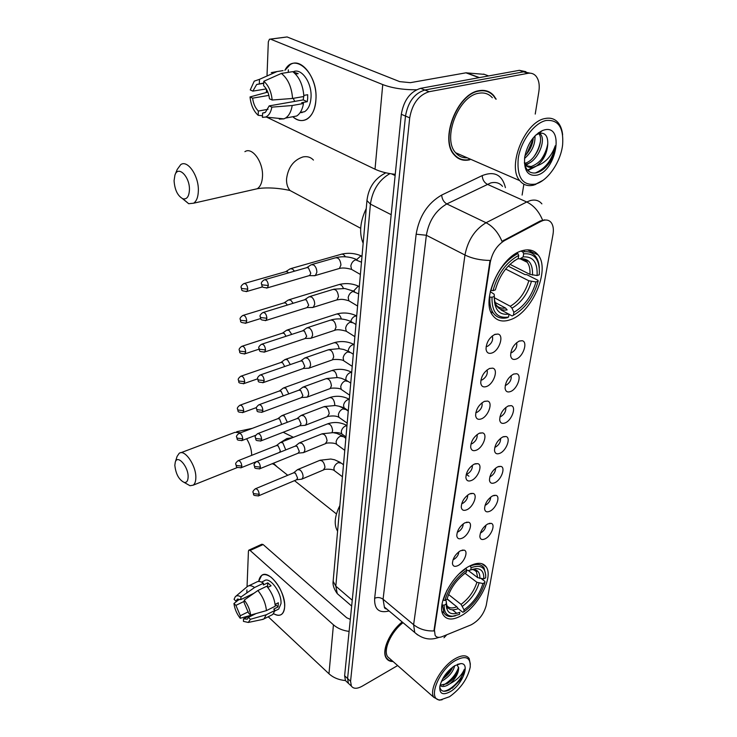 <?xml version="1.0" encoding="UTF-8"?>
<svg xmlns="http://www.w3.org/2000/svg" width="737" height="737" viewBox="0 0 737 737"><rect width="100%" height="100%" fill="white"/><g stroke="black" fill="none" stroke-linecap="round" stroke-linejoin="round"><path stroke-width="1.11" d="M469.405 566.145C452.113 574.713 436 605.418 443.471 615.238C447.009 620.093 452.905 620.268 461.159 615.773C478.304 606.579 493.689 576.887 486.245 566.965C482.947 562.395 477.336 562.128 469.405 566.145M521.842 250.82C500.054 256.458 480.377 301.129 492.869 315.593C497.042 320.964 502.883 322.327 510.391 319.692C531.902 312.875 550.696 269.797 538.13 254.993C534.288 250.129 528.862 248.738 521.842 250.82M492.021 352.968C488.622 354.064 486.632 352.802 486.033 349.191C486.291 342.484 489.276 337.528 494.988 334.34L497.982 334.054C504.292 335.169 499.4 350.517 492.021 352.968M486.125 346.583L487.489 346.335C491.791 343.506 493.394 340.033 492.288 335.925M486.669 386.455C483.288 387.625 481.307 386.455 480.736 382.945C481.012 376.515 483.951 371.688 489.543 368.463L492.684 368.141C498.682 369.292 493.836 383.903 486.669 386.455M480.883 380.154L482.228 379.868C486.309 377.187 487.922 373.88 487.074 369.928M481.501 418.819C478.129 420.062 476.176 418.975 475.614 415.567C475.909 409.385 478.801 404.677 484.273 401.425L487.562 401.057C493.256 402.236 488.456 416.175 481.501 418.819M475.826 412.6L477.143 412.278C481.012 409.735 482.643 406.575 482.007 402.78M476.498 450.114C473.154 451.422 471.21 450.418 470.667 447.101C470.98 441.168 473.817 436.562 479.188 433.292L482.597 432.877C488.014 434.065 483.269 447.387 476.498 450.114M470.952 443.96L472.233 443.619C475.899 441.205 477.521 438.183 477.106 434.554M471.671 480.377C468.336 481.758 466.401 480.828 465.885 477.604C466.208 471.892 468.999 467.396 474.269 464.107L477.779 463.647C482.938 464.844 478.249 477.585 471.671 480.377M466.245 474.306L467.47 473.937C470.943 471.652 472.564 468.769 472.343 465.287M466.991 509.682C463.665 511.119 461.758 510.262 461.261 507.13C461.592 501.63 464.338 497.235 469.506 493.928L473.117 493.412C478.027 494.61 473.394 506.826 466.991 509.682M461.703 503.675L462.873 503.288C466.153 501.123 467.765 498.369 467.709 495.043M462.458 538.056C459.151 539.548 457.262 538.775 456.774 535.725C457.115 530.419 459.824 526.117 464.89 522.8L468.585 522.229C473.274 523.417 468.704 535.145 462.458 538.056M457.308 532.105L458.414 531.709C461.509 529.654 463.112 527.038 463.214 523.86M458.064 565.546C454.784 567.094 452.905 566.385 452.435 563.427C452.785 558.314 455.448 554.095 460.422 550.769L464.199 550.143C468.668 551.322 464.153 562.589 458.064 565.546M453.062 559.659L454.093 559.254C457.014 557.31 458.598 554.823 458.838 551.783M516.222 359.048C513.081 360.117 511.22 358.983 510.64 355.667C510.861 349.126 513.763 344.243 519.336 341.019L522.183 340.724C528.143 341.765 523.261 356.644 516.222 359.048M510.75 352.839L511.782 352.599C515.762 349.992 517.374 346.685 516.609 342.687M510.621 391.504C507.489 392.637 505.637 391.587 505.075 388.353C505.324 382.079 508.171 377.316 513.634 374.064L516.619 373.733C522.293 374.801 517.457 388.998 510.621 391.504M505.25 385.359L506.264 385.092C510.05 382.614 511.662 379.463 511.1 375.63M505.204 422.891C502.072 424.088 500.239 423.112 499.695 419.961C499.962 413.936 502.763 409.284 508.115 406.023L511.229 405.645C516.628 406.741 511.856 420.293 505.204 422.891M499.944 416.81L500.93 416.525C504.513 414.176 506.126 411.163 505.766 407.487M499.962 453.264C496.839 454.526 495.015 453.623 494.499 450.556C494.776 444.761 497.539 440.219 502.781 436.94L506.006 436.516C511.146 437.631 506.439 450.593 499.962 453.264M494.813 447.248L495.761 446.944C499.161 444.715 500.773 441.841 500.589 438.322M494.886 482.68C491.772 483.997 489.967 483.168 489.46 480.183C489.755 474.6 492.473 470.16 497.613 466.871L500.939 466.401C505.84 467.516 501.188 479.944 494.886 482.68M489.865 476.719L490.759 476.406C493.983 474.287 495.577 471.542 495.559 468.179M489.967 511.174C486.862 512.556 485.075 511.791 484.577 508.88C484.891 503.5 487.562 499.161 492.611 495.854L496.019 495.338C500.699 496.452 496.112 508.373 489.967 511.174M485.075 505.269L485.913 504.946C488.953 502.938 490.547 500.322 490.676 497.107M485.195 538.793C482.109 540.221 480.331 539.521 479.851 536.693C480.174 531.506 482.809 527.259 487.765 523.943L491.257 523.371C495.715 524.486 491.192 535.937 485.195 538.793M480.441 532.925L481.215 532.611C484.089 530.704 485.655 528.217 485.923 525.149M540.921 221.404L543.243 220.437C546.624 219.488 549.286 220.206 551.212 222.602C553.257 225.43 553.846 229.428 552.971 234.606L486.217 605.446C483.767 614.271 478.728 620.747 471.09 624.856L442.329 636.584C438.948 637.901 436.553 637.514 435.134 635.432L434.434 630.089L490.225 262.483C492.261 252.524 497.033 245.228 504.541 240.575L540.921 221.404L540.12 221.036L544.707 219.847M496.176 99.2L493.679 95.506C489.893 91.268 485.057 89.656 479.17 90.669C457.161 93.415 439.455 139.708 454.139 154.798C458.257 159.551 463.49 161.21 469.847 159.772M457.732 158.013L458.893 158.271M402.181 621.964C389.578 631.931 381.204 651.241 386.308 658.233C387.773 660.453 390.02 661.55 393.051 661.522M386.271 658.169L386.732 658.362M487.811 91.314L488.742 92.143M542.561 220.142L542.589 220.133C538.977 211.436 533.699 205.383 526.725 201.984L530.189 200.602C535.117 199.312 539.014 200.4 541.879 203.873M525.896 71.673L519.373 70.319L420.597 88.339C410.205 91.628 403.775 100.278 401.315 114.29L344.621 675.765L347.588 678.51L348.417 683.337L350.149 684.949L348.417 683.337L347.588 678.51L405.497 116.059L347.588 678.51L350.563 681.274L351.383 686.101C353.484 688.957 357.104 688.984 362.236 686.165L397.648 665.557M420.597 88.339L424.834 90.015C414.434 93.332 407.994 102.01 405.497 116.059C407.994 102.01 414.434 93.332 424.834 90.015L523.629 71.821L424.834 90.015L429.109 91.71C418.699 95.045 412.232 103.751 409.708 117.846L350.563 681.274M530.161 73.175L523.629 71.821L530.161 73.175M417.649 634.935L414.728 632.493L413.614 624.7C419.27 629.14 426.041 631.222 433.918 630.927L490.059 260.437C480.506 260.318 472.141 258.512 464.964 255.02C467.829 240.271 474.858 229.502 486.052 222.74C492.942 226.305 498.249 232.505 501.989 241.34L540.12 221.036M443.987 637.763L446.76 634.778M522.109 195.065L523.869 184.204M535.228 114.078L538.839 91.784C539.852 84.866 538.848 79.587 535.827 75.939C533.726 73.663 531.091 72.788 527.922 73.331L429.109 91.71M486.531 91.296L485.517 90.651M344.621 675.765L345.46 680.583L347.201 682.204M284.897 70.328C294.256 51.194 318.338 73.442 315.897 99.891C315.086 117.588 302.741 126.036 292.81 116.732C297.73 120.877 302.502 121.651 307.126 119.044C312.202 115.681 315.123 109.288 315.897 99.891C317.785 78.702 301.479 56.721 290.157 64.644L284.897 70.328M416.469 89.757C403.554 89.877 392.305 88.154 382.743 84.58L270.553 39.153L269.456 39.227L268.332 41.806L267.034 75.073M395.253 174.319C387.183 173.444 380.43 171.739 375.022 169.206L266.739 117.183M266.361 92.328L266.481 89.288M270.387 39.098L287.098 36.951L399.666 81.623L410.343 82.673L465.941 72.825L484.375 74.363M266.26 88.919L252.846 91.13L256.669 84.479L263.735 83.023M281.368 73.433L263.8 81.273L263.634 85.685C266.776 88.707 268.729 93.074 269.475 98.786L272.165 100.02L292.571 98.454L303.884 96.492C303.036 85.105 299.314 76.832 292.736 71.655L281.368 73.433C287.937 78.656 291.668 86.994 292.571 98.454M303.828 95.386L307.679 94.723L307.67 98.307L307.274 101.706L301.7 102.701L303.487 103.502L292.211 105.52L271.861 107.141L269.189 105.888L303.229 99.9L303.699 96.519M293.05 71.876C301.286 67.288 312.267 82.94 311.005 97.726C310.461 104.571 308.333 109.223 304.63 111.683L300.042 112.752M301.958 112.687L301.286 112.3M303.487 103.502C302.428 109.592 300.162 113.756 296.698 116.004L290.737 117.109M292.211 105.52C291.179 111.646 288.95 115.829 285.505 118.086L283.865 118.878L279.286 119.127L281.737 118.666M267.826 92.088L250.027 96.943L252.607 98.15L268.876 95.395M263.8 81.273C268.508 85.363 271.299 91.618 272.165 100.02M271.861 107.141C270.848 112.457 268.747 115.764 265.55 117.063L262.436 117.358L262.602 113.074L264.74 112.687M268.001 109.325L258.337 111.038L258.19 115.313L262.492 115.773M258.19 115.313C253.629 111.232 250.902 105.105 250.027 96.943M269.189 105.888L265.421 112.319L262.602 113.074M258.337 111.038C255.269 108.026 253.362 103.733 252.607 98.15M295.528 74.069L298.209 73.645L293.077 71.894M283.063 70.614L277.011 71.553L259.47 79.338L259.313 83.742M288.241 72.355L288.37 69.794M271.271 72.631L277.011 71.553M252.846 91.13L250.248 89.942L254.256 81.144L259.47 79.338M294.763 101.384L293.169 98.353M293.833 71.784L293.805 72.456M303.229 99.9L307.274 101.706M535.366 184.103L536.656 183.706C548.54 179.819 560.811 161.431 562.626 144.765C563.787 127.492 558.25 119.403 546.016 120.5C534.122 123.005 520.847 141.071 518.24 158.354C516.738 177.276 522.45 185.853 535.366 184.103M562.635 134.834C562.119 129.869 560.673 125.88 558.296 122.876C554.961 118.86 550.567 117.413 545.085 118.528C524.726 121.669 506.761 166.525 519.76 180.648C523.371 185.098 528.116 186.562 533.993 185.051L542.902 180.372M492.325 97.735C488.806 93.783 484.301 92.282 478.829 93.24C458.414 95.828 442.007 138.731 455.641 152.743C458.727 156.364 462.596 158.05 467.258 157.801M465.13 157.782L466.484 157.46M485.388 91.01L484.329 90.458M495.706 99.025L493.486 95.828C489.737 91.628 484.955 90.025 479.124 91.038C457.345 93.756 439.823 139.569 454.361 154.503C458.423 159.201 463.601 160.85 469.893 159.422L470.584 159.247M539.677 133.268L540.709 134.383C546.393 141.126 536.803 162.73 525.73 164.259L524.781 164.397M524.376 162.536C525.767 170.21 529.581 173.665 535.808 172.919C540.82 171.859 545.435 168.377 549.655 162.462C552.861 157.101 554.721 151.536 555.237 145.788C551.617 156.235 545.334 162.988 536.379 166.037L532.934 167.29C529.839 167.907 527.213 167.05 525.057 164.72L524.68 164.268M536.379 166.037C543.353 160.906 547.149 153.563 547.766 144.019C545.877 155.571 540.332 163.07 531.128 166.525L525.011 165.493M534.979 135.866C535.348 144.434 531.874 151.969 524.541 158.464M533.284 137.773C532.759 144.563 529.967 150.606 524.919 155.885M538.683 132.642L539.291 132.982M538.277 132.936L538.71 133.425M538.775 133.517L538.876 133.655C544.403 140.251 535.495 161.219 524.504 163.374M544.44 129.905L542.432 130.55C533.284 135.295 527.379 144.148 524.707 157.128C523.675 170.413 527.729 176.429 536.868 175.166C556.343 171.168 564.671 124.498 544.44 129.905M547.766 144.019C547.969 136.281 545.352 132.678 539.926 133.213L535.799 135.046M456.765 157.331L457.889 157.672M555.237 145.788C552.455 159.441 545.795 168.506 535.265 173.002M547.784 143.697C546.651 149.943 544.164 155.608 540.332 160.703M533.864 167.059L527.462 170.1M540.461 141.32C539.327 147.179 536.997 152.513 533.487 157.313M526.835 163.983L524.919 165.208M533.201 138.961L526.734 153.922M536.619 165.991L527.913 170.579M529.885 162.628L525.149 165.945M174.07 180.703C174.724 189.906 177.663 195.931 182.868 198.778C186.885 199.589 189.068 196.576 189.437 189.722C189.86 176.604 178.087 164.931 174.927 175.111L174.07 180.703M175.166 174.512L177.202 169.473L180.703 164.646C187.585 159.478 198.861 175.903 198.354 190.634C198.189 196.936 196.613 201.127 193.638 203.2L188.69 203.707L182.518 198.649M494.251 298.172C495.411 307.062 499.714 310.977 507.148 309.918L505.453 307.992L494.896 302.327M490.262 291.631L494.195 294.238L494.324 296.449C494.186 309.577 499.096 315.454 509.046 314.091L508.567 317.021L507.231 317.675M526.043 261.699L525.896 260.474M508.171 266.131L524.937 274.579L526.771 274.661L538.028 280.327L538.148 281.193C533.514 297.085 525.269 308.435 513.385 315.243L512.132 315.943L509.018 314.266M497.014 306.352L495.098 305.321M490.953 312.101L492.694 312.166M508.797 314.146L501.059 309.973M508.567 317.021L508.401 317.057C497.226 318.66 491.754 312.064 491.994 297.26L489.921 297.048C489.442 303.874 490.584 309.236 493.339 313.142C496.637 317.472 501.206 319.02 507.047 317.776L507.305 317.721M489.921 297.048L489.396 296.762M490.584 290.277L493.016 290.673C497.696 273.943 506.264 262.197 518.737 255.417L517.871 253.537C504.771 260.585 495.789 272.893 490.934 290.461M517.871 253.537L516.821 253.021M513.385 315.243L513.873 312.322C524.422 306.196 531.782 296.071 535.965 281.949L538.148 281.193M491.994 297.26L494.324 296.449M518.737 255.417L518.222 258.521C507.203 264.638 499.585 275.085 495.356 289.871L493.016 290.673M535.965 281.949L528.825 280.779L505.646 269.033M494.269 297.702L510.29 306.251L511.985 308.167L513.873 312.322M513.892 261.082L518.222 258.521M366.252 208.516C360.015 221.69 358.983 233.27 363.166 243.265M524.21 250.912L523.721 250.304M521.05 251.087L522.809 251.953L523.666 253.823C534.896 252.948 540.101 259.931 539.281 274.781L537.089 275.537C537.706 262.427 533.054 256.218 523.15 256.918L523.666 253.823M539.318 267.817C539.023 263.146 537.807 259.369 535.661 256.485C532.584 252.524 528.3 251.013 522.809 251.953M509.958 264.343L529.931 274.367L537.089 275.537M523.15 256.918L520.064 258.825L517.936 258.696M174.835 465.323C175.793 474.048 178.907 479.741 184.176 482.422C186.664 482.772 187.981 480.948 188.128 476.95C188.506 466.659 177.414 454.066 175.268 462.182L174.835 465.323M175.268 462.182L177.092 456.415L179.146 453.366C184.609 448.676 196.337 465.683 195.839 477.797C195.766 481.464 194.881 483.923 193.177 485.176L190.017 485.72L186 483.454M445.682 600.029L446.281 601.346C446.548 609.094 450.528 611.526 458.202 608.651L456.802 606.781L447.037 599.052M453.108 603.852L447.11 598.785M446.327 606.883L447.23 606.579M446.65 608.467L448.133 607.933M481.243 578.619L484.845 581.346L484.882 582.47C481.206 594.473 474.149 604.303 463.711 611.977L462.698 612.217L458.202 608.642M452.49 609.904L456.848 613.368M444.181 605.178L446.235 604.036C446.447 612.981 450.97 615.727 459.805 612.29L459.455 614.409L452.693 616.224C446.834 616.169 443.996 612.484 444.181 605.178L442.43 604.976L444.024 613.018C445.618 615.469 448.05 616.657 451.311 616.574L455.291 615.874M442.946 600.093L444.918 600.452C448.612 587.96 455.899 577.826 466.779 570.042L466.051 568.411L459.298 573.755M446.981 590.18L443.158 600.259M463.711 611.977L464.061 609.858C473.32 602.995 479.612 594.225 482.947 583.547L484.882 582.47M466.779 570.042L466.41 572.271C456.793 579.227 450.316 588.246 446.972 599.319L444.918 600.452M482.947 583.547L476.913 582.294L465.001 573.248M448.557 594.519L461.067 604.368L464.061 609.858M446.281 601.346L446.235 604.036M339.868 505.536C334.561 516.296 333.806 524.855 337.592 531.202M470.059 565.804L471.127 567.693C481.114 564.173 485.969 567.545 485.701 577.826L483.758 578.895C484.08 572.05 481.445 568.623 475.853 568.623L470.75 569.913L471.127 567.693M485.757 575.081L484.043 567.886C481.344 564.045 476.793 563.446 470.399 566.062M468.373 570.595L477.705 577.651L483.758 578.895M470.75 569.913L468.391 570.585L466.834 570.198M294.468 271.179L292.451 268.922L290.102 268.802M288.499 272.893L287.375 271.778L285.68 271.686L244.518 283.423M293.142 303.285L290.728 300.125L288.36 299.959M287.356 305.063L285.726 303.018L284.012 302.898L243.403 315.279M291.741 334.405L289.051 330.388L286.675 330.176M286.076 336.256L284.123 333.308L282.409 333.152L242.335 346.15M290.304 364.585L287.43 359.748L285.044 359.499L280.99 362.429M284.703 366.519L282.575 362.696L280.843 362.512L241.303 376.073M288.821 393.862L285.864 388.252L283.459 387.957L279.452 390.942M283.248 395.898L281.064 391.227L279.332 391.006L240.299 405.092M281.672 424.448L279.599 418.929L277.867 418.68L239.341 433.255M287.31 422.292L284.335 415.935L281.921 415.594L277.96 418.625M285.735 449.92L282.842 442.836L280.438 442.449L276.513 445.517M240.778 467.884L279.599 452.343L280.29 450.731L278.181 445.848L276.439 445.563L238.41 460.597M466.364 522.229L468.566 522.229M313.483 275.693L315.372 275.509L316.846 272.312C316.836 268.977 315.731 266.49 313.538 264.869L311.051 264.767M308.923 275.721L309.715 275.491L310.774 273.178L308.388 267.789L306.592 267.706L264.942 279.636M311.558 307.504L313.308 307.301L314.69 304.289C314.681 301.046 313.594 298.596 311.438 296.937L308.932 296.79M306.997 307.624L308.711 305.21L306.362 299.895L304.556 299.784L263.459 312.396M309.687 338.338L311.309 338.108L312.608 335.271C312.589 332.12 311.521 329.706 309.411 328.011L306.887 327.818M305.127 338.532L306.712 336.256L304.399 331.005L302.585 330.858L262.04 344.115M307.863 368.233L309.365 367.993L310.581 365.312C310.563 362.245 309.512 359.859 307.43 358.145L304.906 357.906L300.825 360.9M303.312 368.509L304.777 366.353L302.502 361.167L300.678 360.992L260.668 374.838M306.085 397.234L307.476 396.985L308.619 394.452C308.6 391.476 307.569 389.118 305.523 387.376L302.981 387.091L298.946 390.14M301.534 397.584L302.898 395.548L300.659 390.426L298.826 390.214L259.341 404.622M304.353 425.378L305.643 425.129L306.712 422.734C306.693 419.832 305.68 417.501 303.662 415.742L301.12 415.41L297.131 418.505M299.812 425.793L301.074 423.867L298.863 418.809L297.029 418.57L258.061 433.494M302.667 452.702L303.856 452.454L304.869 450.187C304.842 447.359 303.847 445.065 301.866 443.287L299.314 442.9L295.362 446.051M298.135 453.191L299.305 451.366L297.131 446.373L295.297 446.097L256.826 461.5M301.018 479.253L302.115 479.004L303.073 476.848C303.045 474.103 302.059 471.827 300.116 470.031L297.564 469.607L293.658 472.795M296.504 479.805L297.582 478.073L295.445 473.145L293.612 472.832L255.628 488.677M258.65 581.438C260.133 574.141 264.205 572.686 270.866 577.062C278.494 583.732 283.072 592.64 284.602 603.815L284.639 607.048C283.662 614.879 279.986 617.099 273.611 613.691C276.771 615.598 279.424 615.828 281.552 614.372C283.358 613.018 284.39 610.577 284.639 607.048C286.159 592.216 268.95 568.863 261.635 575.44L258.65 581.438M349.098 631.406C342.769 630.577 337.546 628.385 333.437 624.819L250.11 550.465L248.839 550.143L248.433 551.147L247.042 586.781M345.441 680.555C338.78 679.938 333.281 677.681 328.969 673.765L268.231 616.768M246.803 592.926L246.923 589.941M249.051 550.051L261.838 544.238L263.118 544.542L346.712 617.781L350.315 619.356M240.17 599.209L236.043 601.208L237.24 599.292L240.879 599.586L253.952 593.267M267.264 586.836L268.314 587.149M257.867 590.53L244.233 600.065L244.131 602.663L248.599 613.166L250.617 615.091L266.435 610.614L275.288 606.21C274.56 598.849 271.713 592.198 266.748 586.237L257.867 590.53C262.814 596.537 265.679 603.234 266.435 610.614M261.552 582.119L264.288 580.811C269.613 576.048 282.05 592.944 280.972 603.686L278.724 609.029L277.692 609.554M275.104 604.386L278.328 602.783L278.089 606.929L273.713 609.121L275.058 610.365L272.782 614.474L271.621 615.063M256.08 613.553L248.424 617.348L250.442 619.283L266.223 614.787L275.058 610.365M266.223 614.787L263.984 618.905L261.58 619.66M244.233 600.065C247.789 604.616 249.917 609.619 250.617 615.091M250.442 619.283L248.286 622.452L243.431 621.374L243.523 618.831L251.658 614.805M248.351 611.765L240.299 615.736L240.207 618.269L250.377 615.432M240.207 618.269C236.743 613.774 234.652 608.854 233.942 603.492L235.904 605.372L244.187 601.346M238.3 600.111L233.942 603.492M248.424 617.348L247.263 619.172L243.523 618.831M240.299 615.736L235.904 605.372M267.752 587.426L271.069 585.814L267.78 582.829L263.385 584.948L263.459 583.243L254.587 587.5L240.971 596.988L240.879 599.586M248.747 585.814L256.329 582.193C258.208 580.922 260.594 581.272 263.459 583.243M235.886 596.224L247.494 586.412C249.355 585.141 251.722 585.51 254.587 587.5M236.043 601.208L234.071 599.328L235.306 596.703C236.697 595.33 238.585 595.422 240.971 596.988M267.78 582.829L267.586 586.68M275.242 604.312L278.089 606.929M449.542 696.714C460.68 688.708 467.571 678.86 470.206 667.188C470.75 657.413 465.885 655.138 455.632 660.37C438.312 670.016 426.723 700.988 440.551 699.883L449.542 696.714M470.363 664.184L469.165 658.519C466.53 654.834 461.786 654.926 454.941 658.814C441.233 666.524 428.427 690.016 433.835 697.359L439.188 700.15L442.145 699.754M454.683 665.741C453.209 671.693 449.1 676.732 442.366 680.841L441.463 681.264M439.759 686.884C440.735 691.49 444.024 692.458 449.625 689.786L460.459 679.846L464.338 669.26C461.961 675.055 457.253 679.827 450.215 683.567L447.488 685.244C444.347 686.792 441.85 686.884 440.007 685.53M450.215 683.567C455.733 678.362 458.543 673.203 458.644 668.091L457.226 672.835C454.95 677.275 451.532 680.914 446.972 683.724L440.1 685.161M452.711 667.086L451.993 668.68C449.929 672.697 446.815 676.087 442.651 678.869M454.738 665.714C446.788 671.269 441.804 678.27 439.786 686.7C439.39 693.95 442.937 695.571 450.408 691.573C462.541 684.553 470.676 662.968 460.8 663.622L454.738 665.714M458.644 668.091L457.244 664.949M402.301 622.065C389.79 631.913 381.444 651.093 386.51 658.03L389.108 660.416L392.784 661.282M403.028 622.673C391.052 631.766 382.844 650.2 387.699 656.814L390.389 659.182M464.338 669.26C463.73 677.091 451.551 690.716 443.471 691.205M458.626 667.289C455.908 674.751 450.768 680.721 443.213 685.226M450.924 668.542L443.748 676.999M460.459 679.846L452.094 688.275M458.119 670.725L457.861 671.26C455.687 675.608 452.417 679.542 448.032 683.079M452.629 667.142L443.195 678.519M490.225 262.483L489.69 262.215M504.541 240.575L503.739 240.188M502.533 186.35C499.566 182.896 495.614 181.763 490.676 182.951L446.806 203.937C435.714 210.395 428.906 220.833 426.364 235.26L383.074 599.227L384.373 607.002L387.349 609.508M389.09 610.973C378.984 613.47 374.175 609.232 374.654 598.269L416.147 234.209C419.252 216.134 427.764 203.09 441.684 195.065C442.025 199.128 443.729 202.085 446.806 203.937L486.052 222.74L526.725 201.984L487.231 184.25C484.145 182.481 482.477 179.598 482.219 175.59C494.463 170.818 502.201 174.826 505.425 187.64M385.985 608.366L385.165 608.596M374.654 598.269C377.593 597.044 380.403 597.366 383.074 599.227L413.614 624.7L464.964 255.02L426.364 235.26L416.147 234.209M439.012 637.358L437.152 637.975M535.799 252.588L535.596 253.768M441.684 195.065L482.219 175.59M527.922 73.331L519.373 70.319M409.708 117.846L401.315 114.29M391.54 173.858L395.133 175.563M389.937 173.6C378.993 179.902 372.489 190.072 370.425 204.112L391.181 214.688M367.017 199.755L366.952 200.602L370.425 204.112L335.814 586.164L352.249 600.25M333.262 580.001L333.142 581.29L335.814 586.164L337.279 593.654L340.245 596.215M351.66 606.054L337.279 593.654C333.925 588.946 332.544 584.819 333.142 581.29L366.952 200.602C368.426 188.239 374.156 179.294 384.115 173.757L385.847 172.799M375.022 169.206L382.743 84.58M479.068 77.671L465.941 72.825M287.098 36.951L270.553 39.153M466.383 72.797L479.409 77.606M488.64 75.92L483.629 74.096M296.523 193.978L290 190.496C287.522 187.585 286.371 183.734 286.546 178.944C288.084 167.419 293.566 160.086 302.999 156.926C307.209 156.115 310.692 157.165 313.446 160.067M253.482 189.602L257.241 188.746C260.391 186.682 262.142 182.601 262.492 176.511C263.441 162.26 252.211 146.562 244.905 151.665M494.472 302.244L495.725 304.436C498.074 307.522 501.317 308.711 505.453 307.992M511.985 308.167C521.206 302.723 527.674 293.823 531.395 281.488M510.29 306.251C519.078 301.028 525.26 292.534 528.825 280.779M532.51 275.067C532.906 263.689 528.798 258.254 520.193 258.751M529.931 274.367C530.272 269.263 529.378 265.237 527.231 262.289L520.635 258.687M280.954 442.228L286.868 438.543L292.607 437.649M251.676 455.355C251.63 449.69 249.954 444.162 246.619 438.764M240.769 432.72L234.928 432.352L180.795 452.748M446.217 604.506L446.64 605.289C448.686 608.209 452.076 608.707 456.802 606.781M462.468 606.238C470.556 600.176 476.093 592.474 479.059 583.114M461.067 604.368C468.778 598.582 474.057 591.221 476.913 582.294M479.87 578.471C480.045 572.492 477.668 569.508 472.73 569.526L471.229 569.719M477.705 577.651L476.443 571.7L473.992 569.627M473.734 569.526L472.62 569.231M277.066 466.797L273.445 463.214M246.103 291.649L246.877 291.447C239.801 290.829 242.464 290.102 241.1 287.522L241.883 288.536L247.807 289.153C247.337 285.173 246.001 283.33 243.79 283.634C241.598 285.219 240.704 286.518 241.1 287.522L241.1 287.273M356.736 259.544L360.43 256.236L362.014 256.172M262.694 286.85L246.877 291.447L247.807 289.153M345.377 256.798C343.958 254.449 342.456 253.648 340.853 254.385L291.133 268.508M245.163 323.331L245.863 323.128C238.355 322.456 241.506 321.415 240.133 319.305L240.907 320.346L246.738 320.964C246.259 317.039 244.924 315.215 242.749 315.482C240.594 317.103 239.728 318.375 240.133 319.305L240.142 319.047M353.649 290.94L357.749 286.629L359.324 286.527M260.649 318.541L245.863 323.128L246.738 320.964M343.433 288.388C342.051 285.201 340.374 283.985 338.421 284.749L289.3 299.673M244.242 354.027L244.877 353.834C237.461 353.226 240.594 352.258 239.203 350.103L239.958 351.18L245.697 351.789C245.209 347.91 243.892 346.095 241.736 346.344C239.645 347.956 238.797 349.209 239.203 350.103L239.203 349.835M350.803 321.443C351.521 318.808 352.968 317.039 355.151 316.136L356.708 315.989M258.963 349.191L244.877 353.834L245.697 351.789M341.36 319.001C340.125 315.095 338.357 313.501 336.054 314.22L287.531 329.9M243.339 383.793L243.919 383.599C236.54 383.047 239.7 382.107 238.3 379.96L239.046 381.066L244.693 381.674C244.196 377.851 242.878 376.045 240.759 376.257C238.705 377.897 237.885 379.14 238.3 379.96L238.3 379.684M348.214 351.107L348.269 350.471C348.85 347.726 350.305 345.828 352.627 344.787L354.165 344.612M257.591 378.846L243.919 383.599L244.693 381.674M339.195 348.684C338.228 344.197 336.413 342.254 333.76 342.843L285.827 359.232M242.464 412.665L242.989 412.48C236.255 412.167 238.816 411.513 237.415 408.924L238.152 410.058L243.717 410.656C243.21 406.879 241.902 405.083 239.811 405.267C237.802 406.907 237.01 408.123 237.415 408.924L237.425 408.639M345.966 380.025L345.874 378.247C346.445 375.566 347.882 373.696 350.176 372.627L351.696 372.425M336.947 377.482L336.956 377.298C336.293 372.443 334.487 370.232 331.53 370.656L284.169 387.699M256.504 407.533L242.989 412.48L243.717 410.656M241.607 440.68L242.086 440.505C235.352 440.192 237.996 439.639 236.568 437.032L237.286 438.183L242.768 438.782C242.252 435.051 240.953 433.264 238.889 433.43C236.927 435.088 236.144 436.295 236.568 437.032L236.568 436.737M345.054 408.473L344.05 407.773L343.553 405.249C344.115 402.632 345.524 400.781 347.8 399.694L349.292 399.454M334.598 405.433L334.755 404.3C334.082 399.491 332.286 397.289 329.375 397.694L282.566 415.355M255.794 435.254L242.086 440.505L242.768 438.782M241.856 466.088L241.202 467.719C234.523 467.442 237.176 466.926 235.739 464.31L236.448 465.489L241.856 466.088C241.321 462.403 240.041 460.625 238.005 460.754C236.08 462.412 235.324 463.601 235.739 464.31L235.739 464.015M342.687 434.563L341.756 433.9L341.295 431.495C341.839 428.952 343.239 427.119 345.478 426.004L346.961 425.746M332.046 432.555L332.617 430.555C331.926 425.802 330.148 423.609 327.274 423.978L281.018 442.218M266.518 288.093L267.356 287.872C260.299 287.393 262.74 286.5 261.414 283.809L262.261 284.878L268.351 285.514C267.89 281.405 266.49 279.526 264.159 279.867C261.93 281.497 261.009 282.815 261.414 283.809L261.423 283.552M353.216 270.341L351.567 269.392L350.84 265.983C351.475 262.879 353.06 260.824 355.593 259.82L361.48 262.206M338.301 268.784L339.416 268.452L340.955 264.961C340.319 259.654 338.384 257.296 335.16 257.886L312.175 264.445M309.715 275.491L267.356 287.872L268.351 285.514M265.228 320.669L265.983 320.448C259 320.033 261.442 319.195 260.097 316.495L260.926 317.601L266.914 318.227C266.444 314.183 265.053 312.304 262.75 312.617C260.585 314.248 259.7 315.537 260.097 316.495L260.106 316.219M350.379 301.7L348.868 300.788L348.186 297.564C348.813 294.551 350.379 292.525 352.876 291.483L358.67 293.842M336.008 300.18L337.021 299.858L338.467 296.55C337.804 291.308 335.888 288.959 332.7 289.521L309.955 296.477M307.716 307.393L265.983 320.448L266.914 318.227M263.966 352.203L264.657 351.991C257.729 351.632 260.179 350.849 258.825 348.14L259.636 349.283L265.532 349.909C265.044 345.911 263.662 344.05 261.395 344.326C259.267 345.985 258.411 347.256 258.825 348.14L258.825 347.855M347.634 332.101L346.252 331.226L345.625 328.186C346.233 325.257 347.772 323.248 350.241 322.189L353.364 322.917L355.943 324.51M333.769 330.618L334.69 330.314L336.044 327.182C335.372 321.995 333.465 319.665 330.323 320.18L307.808 327.523M305.781 338.32L264.657 351.991L265.532 349.909M262.75 382.761L263.367 382.558C256.338 382.144 259.019 381.536 257.591 378.8L258.383 379.97L264.187 380.587C263.689 376.644 262.317 374.792 260.078 375.041C258.014 376.699 257.185 377.943 257.591 378.8L257.591 378.505M344.98 361.6L343.718 360.762L343.138 357.896C343.737 355.041 345.257 353.06 347.689 351.964L350.821 352.645L353.309 354.257M331.595 360.153L332.424 359.859L333.704 356.892C333.013 351.761 331.116 349.439 328.011 349.928L305.744 357.62M303.902 368.297L263.367 382.558L264.187 380.587M261.552 412.379L262.114 412.186C255.251 411.9 257.812 411.246 256.384 408.51L257.176 409.708L262.888 410.325C262.372 406.428 261.018 404.595 258.816 404.816C256.78 406.492 255.979 407.727 256.384 408.51L256.393 408.206M342.419 390.223L341.259 389.431L340.724 386.722C341.314 383.94 342.806 381.987 345.211 380.863L348.343 381.499L350.748 383.111M329.476 388.814L330.231 388.537L331.429 385.718C330.72 380.651 328.84 378.339 325.782 378.8L303.745 386.814M302.078 397.381L262.114 412.186L262.888 410.325M260.391 441.095L260.898 440.91C254.145 440.689 256.633 440.044 255.223 437.317L255.997 438.543L261.626 439.16C261.101 435.309 259.756 433.485 257.582 433.669C255.61 435.346 254.818 436.562 255.223 437.317L255.232 437.013M339.941 418.026L338.873 417.271L338.375 414.701C338.956 411.992 340.43 410.067 342.797 408.915L345.929 409.505L348.26 411.126M327.403 416.654L329.218 413.715C328.499 408.703 326.629 406.4 323.617 406.815L301.811 415.143M300.3 425.608L260.898 440.91L261.626 439.16M259.267 468.962L259.719 468.787C252.579 468.529 255.49 467.562 254.099 465.268L254.864 466.512L260.401 467.12C259.866 463.324 258.53 461.509 256.393 461.675C254.449 463.37 253.685 464.568 254.099 465.268L254.108 464.955M337.537 445.037L336.56 444.319L336.1 441.887C336.671 439.243 338.117 437.336 340.457 436.166L343.589 436.709L345.837 438.331M325.395 443.692L327.081 440.901C326.344 435.945 324.483 433.651 321.516 434.038L299.941 442.651M298.577 453.015L259.719 468.787L260.401 467.12M258.162 496.001L258.567 495.835C251.372 495.54 254.477 494.757 253.003 492.399L253.749 493.661L259.212 494.269C258.678 490.52 257.351 488.714 255.242 488.843C253.344 490.529 252.598 491.717 253.003 492.399L253.012 492.076M335.206 471.284L334.312 470.611L333.889 468.299C334.441 465.72 335.879 463.84 338.191 462.652L341.314 463.131L343.488 464.761M323.432 469.976L324.989 467.322C324.243 462.421 322.401 460.137 319.471 460.487L298.135 469.377M296.9 479.64L258.567 495.835L259.212 494.269M328.969 673.765L333.437 624.819M263.118 544.542L250.11 550.465M489.211 523.371L491.257 523.371M493.818 495.375L496.019 495.338M498.571 466.493L500.939 466.401M503.454 436.673L506.006 436.516M508.493 405.875L511.229 405.645M513.68 374.046L516.619 373.733M519.041 341.139L522.183 340.724M462.136 550.106L464.199 550.143M470.713 493.458L473.117 493.412M475.181 463.748L477.779 463.647M479.796 433.052L482.597 432.877M484.55 401.324L487.562 401.057M489.451 368.5L492.684 368.141M494.518 334.534L497.982 334.054M527.508 249.852L538.13 254.993M481.841 563.685L486.245 566.965M438.847 637.358C430.307 640.619 422.264 638.997 414.728 632.493L384.373 607.002C384.318 607.933 385.175 608.651 386.962 609.177M351.383 686.101L345.46 680.583M256.669 84.479L263.717 83.345M300.217 112.494L304.63 111.683M285.505 118.086L296.698 116.004M265.55 117.063L283.865 118.878M536.656 183.706L535.338 184.628M538.876 133.655L540.709 134.383M538.434 133.646L542.432 130.55M453.679 154.199L454.361 154.503M455.641 152.743L519.76 180.648M182.868 198.778L188.69 203.707M360.679 228.286L290 190.496C278.586 187.926 266.121 187.189 257.241 188.746L193.638 203.2M494.757 303.92L495.725 304.436L494.251 298.964M490.824 311.769L493.339 313.142M508.401 317.057L507.047 317.776M520.064 258.825C524.79 259.267 527.176 260.419 527.231 262.289L520.184 258.807M293.418 437.327L283.192 432.25M252.34 428.335L236.697 431.698M184.176 482.422L190.017 485.72M237.526 467.461L193.177 485.176M446.207 604.948L446.253 602.986M442.025 611.406L444.024 613.018M452.693 616.224L451.311 616.574M473.605 569.563L476.443 571.7C477.336 571.461 476.093 570.733 472.73 569.526L475.853 568.623M287.743 475.273L274.247 464.568L272.229 463.711M336.45 513.947L294.505 480.644M341.931 254.081C348.776 252.598 355.409 253.279 361.83 256.135M285.938 271.557L289.752 269.079M339.407 284.454C346.261 282.842 352.885 283.533 359.288 286.518M284.233 302.778L288.029 300.226M336.956 313.934C343.764 312.221 350.351 312.893 356.708 315.952M282.584 333.06L286.361 330.434M334.58 342.567C341.332 340.752 347.855 341.406 354.175 344.529M332.286 370.389C338.965 368.482 345.441 369.117 351.706 372.296M466.235 474.352L468.944 476.203M340.116 406.557L344.05 407.773L348.288 410.73M330.056 397.436C336.68 395.437 343.092 396.045 349.31 399.279M333.041 432.656C336.984 432.343 339.895 432.757 341.756 433.9L345.966 436.93M327.891 423.738C334.451 421.647 340.816 422.246 346.98 425.516M336.302 257.563C343.451 256.006 350.37 256.716 357.067 259.71M360.393 274.459L351.567 269.392C346.482 267.946 342.429 267.632 339.416 268.452L315.372 275.509M309.42 275.638L314.948 275.712M306.859 267.577L310.673 265.071M333.741 289.199L344.861 288.517L354.488 291.364M357.592 306.039L348.868 300.788C341.056 298.402 340.254 299.637 337.021 299.858L313.308 307.301M307.44 307.541L312.912 307.495M304.777 299.664L308.573 297.075M331.272 319.876C338.44 318.052 345.349 318.78 351.982 322.051M354.865 336.652L346.252 331.226C340.743 329.623 336.892 329.319 334.69 330.314L311.309 338.108M305.514 338.449L310.931 338.301M302.769 330.756L306.546 328.103M328.877 349.633L338.983 348.665L343.7 349.467L349.55 351.816M352.231 366.353L343.718 360.762C341.535 358.91 331.06 359.426 332.424 359.859L309.365 367.993M303.644 368.426L309.006 368.178M326.565 378.514L337.546 377.547L341.323 378.265L347.173 380.707M349.67 395.179L341.259 389.431C339.195 387.57 329.144 388.04 330.231 388.537L307.476 396.985M301.838 397.51L307.136 397.16M324.326 406.548L335.298 405.507L339.057 406.234L344.861 408.749M347.191 423.158L338.873 417.271C336.634 415.917 333.032 415.613 328.094 416.387L305.643 425.129M300.07 425.728L305.321 425.295M322.161 433.78L333.023 432.647L336.8 433.393L342.604 435.991M344.769 450.344L336.56 444.319C334.653 442.393 325.238 442.863 326.012 443.444L303.856 452.454M298.356 453.126L303.552 452.619M320.061 460.247L330.802 459.031L334.598 459.777L340.411 462.458M342.429 476.756L334.312 470.611C332.47 468.658 323.359 469.119 323.985 469.736L302.115 479.004M296.698 479.75L301.829 479.161M237.24 599.292L237.977 598.932M274.919 610.936L278.724 609.029M263.984 618.905L272.782 614.474M248.286 622.452L263.312 619.301M457.437 664.35L460.8 663.622M385.893 657.487L386.51 658.03M387.699 656.814L433.835 697.359M440.551 699.883L439.188 700.15M457.861 671.26L457.226 672.835M452.61 667.197L451.993 668.68"/></g></svg>
